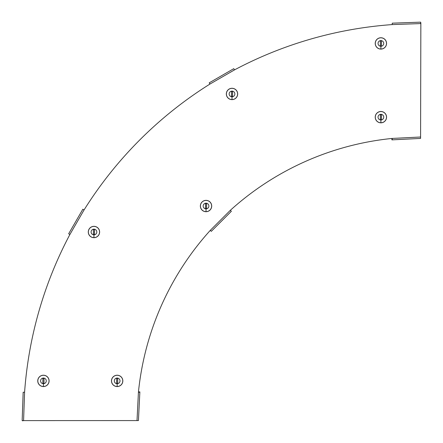 <?xml version="1.0" encoding="UTF-8"?>
<svg xmlns="http://www.w3.org/2000/svg" width="443" height="443" viewBox="0 0 443 443"><rect width="100%" height="100%" fill="white"/><g stroke="black" fill="none" stroke-linecap="round" stroke-linejoin="round"><path stroke-width="0.66" d="M230.343 210.292L210.292 230.343L211.294 231.346L231.346 211.294L230.343 210.292A283.586 283.586 0 0 1 392.232 138.426L392.221 139.85L391.905 139.866L391.872 139.157L392.188 139.141L392.221 139.85L420.579 138.426L420.85 22.859L420.601 22.156L392.243 23.169L392.232 24.586A397.022 397.022 0 0 0 234.491 69.894L233.782 68.665L209.218 82.841L209.932 84.07A397.022 397.022 0 0 0 84.07 209.932L69.894 234.491L68.665 233.782L82.841 209.218L84.07 209.932M210.292 230.343A283.586 283.586 0 0 0 138.426 392.232L139.85 392.221L138.426 420.579L22.156 420.601L23.169 392.243L24.586 392.232A397.022 397.022 0 0 1 69.894 234.491M22.156 420.601L22.859 420.85L22.156 420.601M24.586 392.232L23.579 420.595L22.864 420.628M139.85 392.221L139.866 391.905L139.157 391.872L139.141 392.188L139.85 392.221M137.009 420.595L138.426 392.232L139.141 392.188M420.595 137.009L392.232 138.426L392.188 139.141M392.232 24.586L420.595 23.579L420.628 22.864M380.891 122.827A5.67 5.67 0 0 0 386.562 117.157A5.67 5.67 0 0 0 380.891 111.486A5.67 5.67 0 0 0 375.221 117.157A5.67 5.67 0 0 0 380.891 122.827A5.67 5.67 0 0 0 386.562 117.157A5.67 5.67 0 0 0 380.891 111.486M380.891 114.311A2.841 2.841 0 0 1 383.732 117.157A2.841 2.841 0 0 1 380.891 119.998A2.841 2.841 0 0 1 378.045 117.157A2.841 2.841 0 0 1 380.891 114.311M380.321 115.169A0.565 0.565 0 0 1 380.891 114.604A0.565 0.565 0 0 1 381.456 115.169L381.456 119.139A0.565 0.565 0 0 1 380.891 119.71A0.565 0.565 0 0 1 380.321 119.139L380.382 115.169A0.509 0.509 0 0 1 380.891 114.659A0.509 0.509 0 0 1 381.401 115.169L381.401 119.139A0.509 0.509 0 0 1 380.891 119.649A0.509 0.509 0 0 1 380.382 119.139L380.382 115.169M206.028 211.704A5.67 5.67 0 0 0 211.704 206.028A5.67 5.67 0 0 0 206.028 200.358A5.67 5.67 0 0 0 200.358 206.028A5.67 5.67 0 0 0 206.028 211.704A5.67 5.67 0 0 0 211.704 206.028A5.67 5.67 0 0 0 206.028 200.358M206.028 203.187A2.841 2.841 0 0 1 208.874 206.028A2.841 2.841 0 0 1 206.028 208.874A2.841 2.841 0 0 1 203.187 206.028A2.841 2.841 0 0 1 206.028 203.187M205.463 204.046A0.565 0.565 0 0 1 206.028 203.475A0.565 0.565 0 0 1 206.599 204.046L206.599 208.016A0.565 0.565 0 0 1 206.028 208.581A0.565 0.565 0 0 1 205.463 208.016L205.519 204.046A0.509 0.509 0 0 1 206.028 203.536A0.509 0.509 0 0 1 206.543 204.046L206.543 208.016A0.509 0.509 0 0 1 206.028 208.526A0.509 0.509 0 0 1 205.519 208.016L205.519 204.046M117.157 386.562A5.67 5.67 0 0 0 122.827 380.891A5.67 5.67 0 0 0 117.157 375.221A5.67 5.67 0 0 0 111.486 380.891A5.67 5.67 0 0 0 117.157 386.562A5.67 5.67 0 0 0 122.827 380.891A5.67 5.67 0 0 0 117.157 375.221M117.157 378.045A2.841 2.841 0 0 1 119.998 380.891A2.841 2.841 0 0 1 117.157 383.732A2.841 2.841 0 0 1 114.311 380.891A2.841 2.841 0 0 1 117.157 378.045M116.587 378.903A0.565 0.565 0 0 1 117.157 378.339A0.565 0.565 0 0 1 117.722 378.903L117.722 382.874A0.565 0.565 0 0 1 117.157 383.444A0.565 0.565 0 0 1 116.587 382.874L116.647 378.903A0.509 0.509 0 0 1 117.157 378.394A0.509 0.509 0 0 1 117.666 378.903L117.666 382.874A0.509 0.509 0 0 1 117.157 383.389A0.509 0.509 0 0 1 116.647 382.874L116.647 378.903M43.425 386.562A5.67 5.67 0 0 0 49.095 380.891A5.67 5.67 0 0 0 43.425 375.221A5.67 5.67 0 0 0 37.749 380.891A5.67 5.67 0 0 0 43.425 386.562A5.67 5.67 0 0 0 49.095 380.891A5.67 5.67 0 0 0 43.425 375.221M43.425 378.045A2.841 2.841 0 0 1 46.266 380.891A2.841 2.841 0 0 1 43.425 383.732A2.841 2.841 0 0 1 40.579 380.891A2.841 2.841 0 0 1 43.425 378.045M42.855 378.903A0.565 0.565 0 0 1 43.425 378.339A0.565 0.565 0 0 1 43.99 378.903L43.99 382.874A0.565 0.565 0 0 1 43.425 383.444A0.565 0.565 0 0 1 42.855 382.874L42.91 378.903A0.509 0.509 0 0 1 43.425 378.394A0.509 0.509 0 0 1 43.935 378.903L43.935 382.874A0.509 0.509 0 0 1 43.425 383.389A0.509 0.509 0 0 1 42.91 382.874L42.91 378.903M93.955 237.681A5.67 5.67 0 0 0 99.625 232.01A5.67 5.67 0 0 0 93.955 226.334A5.67 5.67 0 0 0 88.284 232.01A5.67 5.67 0 0 0 93.955 237.681A5.67 5.67 0 0 0 99.625 232.01A5.67 5.67 0 0 0 93.955 226.334M93.955 229.164A2.841 2.841 0 0 1 96.796 232.01A2.841 2.841 0 0 1 93.955 234.851A2.841 2.841 0 0 1 91.108 232.01A2.841 2.841 0 0 1 93.955 229.164M93.384 230.022A0.565 0.565 0 0 1 93.955 229.457A0.565 0.565 0 0 1 94.52 230.022L94.52 233.993A0.565 0.565 0 0 1 93.955 234.563A0.565 0.565 0 0 1 93.384 233.993L93.445 230.022A0.509 0.509 0 0 1 93.955 229.513A0.509 0.509 0 0 1 94.464 230.022L94.464 233.993A0.509 0.509 0 0 1 93.955 234.502A0.509 0.509 0 0 1 93.445 233.993L93.445 230.022M232.01 99.625A5.67 5.67 0 0 0 237.681 93.955A5.67 5.67 0 0 0 232.01 88.284A5.67 5.67 0 0 0 226.334 93.955A5.67 5.67 0 0 0 232.01 99.625A5.67 5.67 0 0 0 237.681 93.955A5.67 5.67 0 0 0 232.01 88.284M232.01 91.108A2.841 2.841 0 0 1 234.851 93.955A2.841 2.841 0 0 1 232.01 96.796A2.841 2.841 0 0 1 229.164 93.955A2.841 2.841 0 0 1 232.01 91.108M231.44 91.967A0.565 0.565 0 0 1 232.01 91.402A0.565 0.565 0 0 1 232.575 91.967L232.575 95.937A0.565 0.565 0 0 1 232.01 96.508A0.565 0.565 0 0 1 231.44 95.937L231.495 91.967A0.509 0.509 0 0 1 232.01 91.457A0.509 0.509 0 0 1 232.52 91.967L232.52 95.937A0.509 0.509 0 0 1 232.01 96.452A0.509 0.509 0 0 1 231.495 95.937L231.495 91.967M380.891 49.095A5.67 5.67 0 0 0 386.562 43.425A5.67 5.67 0 0 0 380.891 37.749A5.67 5.67 0 0 0 375.221 43.425A5.67 5.67 0 0 0 380.891 49.095A5.67 5.67 0 0 0 386.562 43.425A5.67 5.67 0 0 0 380.891 37.749M380.891 40.579A2.841 2.841 0 0 1 383.732 43.425A2.841 2.841 0 0 1 380.891 46.266A2.841 2.841 0 0 1 378.045 43.425A2.841 2.841 0 0 1 380.891 40.579M380.321 41.437A0.565 0.565 0 0 1 380.891 40.872A0.565 0.565 0 0 1 381.456 41.437L381.456 45.407A0.565 0.565 0 0 1 380.891 45.978A0.565 0.565 0 0 1 380.321 45.407L380.382 41.437A0.509 0.509 0 0 1 380.891 40.928A0.509 0.509 0 0 1 381.401 41.437L381.401 45.407A0.509 0.509 0 0 1 380.891 45.917A0.509 0.509 0 0 1 380.382 45.407L380.382 41.437M209.932 84.07L234.491 69.894M380.891 122.766A5.609 5.609 0 0 0 386.501 117.157A5.609 5.609 0 0 0 380.891 111.547A5.609 5.609 0 0 0 375.282 117.157A5.609 5.609 0 0 0 380.891 122.766L380.891 119.998M206.028 211.638A5.609 5.609 0 0 0 211.638 206.028A5.609 5.609 0 0 0 206.028 200.419A5.609 5.609 0 0 0 200.419 206.028A5.609 5.609 0 0 0 206.028 211.638L206.028 208.874M117.157 386.501A5.609 5.609 0 0 0 122.766 380.891A5.609 5.609 0 0 0 117.157 375.282A5.609 5.609 0 0 0 111.547 380.891A5.609 5.609 0 0 0 117.157 386.501L117.157 383.732M43.425 386.501A5.609 5.609 0 0 0 49.035 380.891A5.609 5.609 0 0 0 43.425 375.282A5.609 5.609 0 0 0 37.816 380.891A5.609 5.609 0 0 0 43.425 386.501L43.425 383.732M93.955 237.62A5.609 5.609 0 0 0 99.564 232.01A5.609 5.609 0 0 0 93.955 226.401A5.609 5.609 0 0 0 88.345 232.01A5.609 5.609 0 0 0 93.955 237.62L93.955 234.851M232.01 99.564A5.609 5.609 0 0 0 237.62 93.955A5.609 5.609 0 0 0 232.01 88.345A5.609 5.609 0 0 0 226.401 93.955A5.609 5.609 0 0 0 232.01 99.564L232.01 96.796M380.891 49.035A5.609 5.609 0 0 0 386.501 43.425A5.609 5.609 0 0 0 380.891 37.816A5.609 5.609 0 0 0 375.282 43.425A5.609 5.609 0 0 0 380.891 49.035L380.891 46.266"/></g></svg>
